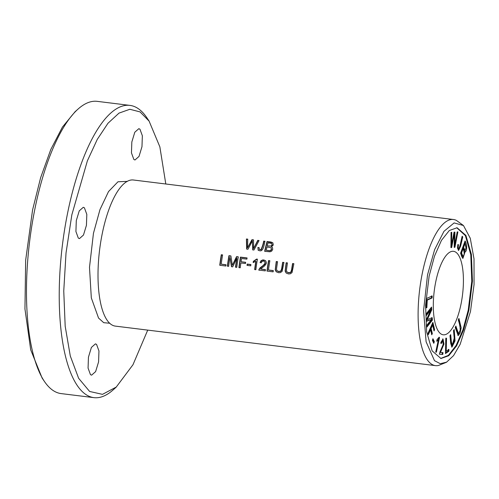 <?xml version="1.0" encoding="UTF-8"?>
<svg xmlns="http://www.w3.org/2000/svg" width="499" height="499" viewBox="0 0 499 499"><rect width="100%" height="100%" fill="white"/><g stroke="black" fill="none" stroke-linecap="round" stroke-linejoin="round"><path stroke-width="0.75" d="M458.949 248.558C458.144 248.876 457.995 247.623 458.512 244.803L457.932 244.423L457.471 248.015L458.606 250.473L460.614 246.119L462.748 236.938L462.168 236.252C461.064 240.462 459.691 248.24 458.949 248.558L458.101 248.527L457.664 245.695M426.109 313.94L426.221 315.686L430.868 309.848L426.47 319.647L426.57 321.281L431.392 319.522L426.826 325.261L426.932 327.013L432.396 320.152L432.24 317.713L427.312 319.578L431.741 309.804L431.566 307.078L426.109 313.94M464.195 252.269L464.145 251.814L464.794 251.895C467.045 252.22 467.407 244.653 465.08 240.955L460.583 253.211L461.806 256.717L462.929 258.388L465.018 251.976M456.735 227.725L465.405 235.64L470.782 254.696L471.773 281.236L468.243 310.072L462.972 329.758L456.123 345.47L448.408 355.375L440.692 358.45M435.671 282.185A42.066 14.278 -83 0 1 453.516 251.303A42.066 14.278 -83 0 1 461.051 303.916A42.066 14.278 -83 0 1 443.206 334.798A42.066 14.278 -83 0 1 435.671 282.185M445.457 353.548L448.9 351.209L448.944 349.456L446.225 351.302L446.518 338.197L445.788 338.69L445.457 353.548M458.313 319.965L459.991 325.728L460.221 330.332L458.475 333.588L455.861 326.034L455.238 327.575L458.201 335.609L460.14 332.914L461.176 327.843L458.937 318.424L458.313 319.965M442.993 352.631L440.436 352.437L443.979 344.048L443.006 338.94L440.742 343.237L441.378 343.487L442.788 340.493L443.168 344.541L439.332 354.178L442.781 354.44L442.993 352.631M427.986 333.27L428.329 334.692L430.55 329.745L431.76 334.798L432.334 333.513L431.13 328.461L432.645 325.086L434.036 330.924L434.617 329.639L432.882 322.373L427.986 333.27M453.497 330.575L454.221 338.185L452.275 345.196L451.358 341.721L450.691 334.648L449.973 335.684L450.709 343.431L451.944 347.154L455.032 340.848L454.215 329.54L453.497 330.575M432.415 340.355L433.806 343.306L434.317 341.678L432.926 338.727L432.415 340.355M450.934 247.598L451.651 247.541L454.283 233.981L454.215 247.354L454.895 247.304L457.889 231.885L457.184 231.935L454.764 245.19L454.907 232.104L454.065 232.166L451.489 245.427L451.782 232.328L451.059 232.384L450.934 247.598M426.726 298.39L426.215 307.846L426.863 307.559L427.263 300.105L432.084 297.972L432.196 295.976L426.726 298.39M436.376 352.225L439.538 337.517L439.176 337.162L437.074 339.532L436.7 341.272L438.278 340.212L435.82 351.67L436.376 352.225M446.599 362.218L438.559 365.449A73.615 24.981 -83 0 1 435.44 365.63L115.356 326.115A73.615 24.981 -83 0 1 108.982 322.56A73.615 24.981 -83 0 1 102.164 234.043A73.615 24.981 -83 0 1 126.347 181.892A73.615 24.981 -83 0 1 133.389 179.996L453.479 219.51A73.615 24.981 -83 0 1 456.46 220.439L463.471 225.529L470.27 238.248L474.006 258.875L474.05 284.573L470.482 311.507L460.159 344.329L453.554 355.619L446.599 362.155L440.261 363.69L434.486 360.658L426.102 341.778L423.582 310.503L427.549 274.756L434.635 249.625L443.973 231.318L454.121 222.916L463.471 225.529M435.44 365.63A73.615 24.981 -83 0 1 422.248 273.558A73.615 24.981 -83 0 1 453.479 219.51M246.637 249.088L247.959 249.251L252.407 240.923L252.706 249.837L253.96 249.993L259.043 240.543L257.733 240.381L253.623 248.521L253.536 239.863L251.97 239.67L247.579 247.772L247.747 239.146L246.419 238.984L246.637 249.088M292.576 263.547A73.615 24.981 97 0 0 291.628 269.566L290.979 271.78L290.137 272.504L288.004 272.535L286.8 271.743L286.401 270.215L287.455 262.917L286.152 262.755L285.141 271.051L286.158 273.028L288.441 273.926L290.243 273.845L292.015 272.616L293.874 263.709L292.576 263.547L293.849 263.859M255.856 269.716A73.615 24.981 -83 0 1 257.403 259.162L256.629 259.068L253.355 261.32A73.615 24.981 97 0 0 253.161 262.555L255.819 261.314A73.615 24.981 97 0 0 254.652 269.566L255.856 269.716M258.47 250.411L257.989 249.893C263.31 253.791 264.058 244.56 264.988 241.273L263.69 241.117C263.185 244.086 262.274 246.911 260.946 249.587L259.424 249.494L259.043 247.56L257.833 247.579L258.363 250.323M267.009 271.094L273.14 271.849A73.615 24.981 -83 0 1 273.302 270.589L268.462 269.99A73.615 24.981 -83 0 1 269.847 260.74L268.549 260.584A73.615 24.981 97 0 0 267.009 271.094M227.394 266.204L228.648 266.36A73.615 24.981 -83 0 1 229.927 257.384L231.486 266.709L232.659 266.853L236.763 258.382A73.615 24.981 97 0 0 235.509 267.202L236.763 267.358A73.615 24.981 -83 0 1 238.304 256.848L236.551 256.636L232.334 265.25L230.887 255.931L228.929 255.694A73.615 24.981 97 0 0 227.394 266.204M247.024 265.381L250.729 265.836A73.615 24.981 -83 0 1 250.91 264.532L247.205 264.071A73.615 24.981 97 0 0 247.024 265.381M282.671 262.324A73.615 24.981 97 0 0 281.723 268.343L281.074 270.558L280.226 271.281L278.099 271.313L276.889 270.52L276.49 268.992L277.55 261.694L276.246 261.532L275.236 269.822L276.178 271.743L278.536 272.704L280.338 272.622L282.11 271.394L283.968 262.486L282.671 262.324L283.943 262.636M238.927 267.626L240.225 267.788A73.615 24.981 -83 0 1 240.867 262.961L245.471 263.528A73.615 24.981 -83 0 1 245.658 262.293L241.048 261.726A73.615 24.981 -83 0 1 241.56 258.494L246.88 259.149A73.615 24.981 -83 0 1 247.086 257.933L240.462 257.116A73.615 24.981 97 0 0 238.927 267.626M219.753 265.262L225.885 266.017A73.615 24.981 -83 0 1 226.047 264.757L221.207 264.158A73.615 24.981 -83 0 1 222.591 254.908L221.294 254.752A73.615 24.981 97 0 0 219.753 265.262M264.67 251.315L270.109 251.795L271.674 251.122L272.722 249.381L272.491 247.604L271.45 246.749L273.296 244.997L272.853 242.813L270.976 242.021L267.059 241.528A73.615 24.981 97 0 0 264.67 251.315M265.437 269.616L260.621 269.023L264.576 265.88L266.179 263.821L266.379 262.63L265.718 260.883L263.865 259.96L262.611 259.954L260.915 260.852L260.073 262.555L261.289 262.842L261.881 261.532L263.728 261.021L264.819 261.707L265.006 263.397L263.198 265.468L259.929 267.957L258.788 270.078L265.281 270.882A73.615 24.981 -83 0 1 265.437 269.616M468.898 310.147L463.546 330.095L456.579 345.901L448.744 355.725L440.948 358.507L432.128 350.866L426.645 331.854L425.591 305.17L429.134 276.109L434.486 256.168L441.453 240.362L449.287 230.538L457.084 227.756L465.898 235.397L471.387 254.409L472.441 281.093L468.898 310.147M74.894 111.963L62.431 127.07L50.798 149.494L40.637 177.669L32.572 209.96L25.655 260.278L24.95 308.968L30.701 349.811L42.066 377.911M149.095 121.045L146.65 117.446A147.23 49.962 97 0 0 129.977 105.401L97.249 101.359A147.23 49.962 97 0 0 78.143 108.994A147.23 49.962 97 0 0 34.787 209.455A147.23 49.962 97 0 0 44.498 381.554A147.23 49.962 97 0 0 61.171 393.599L93.899 397.641A147.23 49.962 97 0 0 112.999 390.006L116.248 387.118M129.977 105.401A147.23 49.962 97 0 0 67.515 213.497A147.23 49.962 97 0 0 93.899 397.641M165.799 183.994L159.855 146.843L149.089 121.089L140.038 111.901L129.84 109.275L118.993 113.123L107.959 123.278L97.243 139.464L87.387 160.815L71.844 214.807L66.03 252.962L63.753 290.967L65.182 326.234L70.297 355.999L78.624 378.273L89.62 391.459L102.482 394.353L116.242 387.068L132.971 364.75L147.723 330.113M139.957 129.197L142.352 135.765L141.972 146.694L139.015 156.424L134.98 159.986L133.851 159.462L131.455 152.894L131.836 141.959L134.799 132.235L138.828 128.673L139.957 129.197M96.563 344.391L98.958 350.959L98.584 361.887L95.621 371.612L91.585 375.173L90.462 374.649L88.067 368.081L88.448 357.153L91.404 347.429L95.44 343.861L96.563 344.391M84.418 207.821L86.814 214.389L86.433 225.323L83.47 235.048L79.441 238.609L78.312 238.085L75.917 231.517L76.297 220.589L79.254 210.859L83.289 207.297L84.418 207.821M127.445 181.362L117.976 181.779L108.514 191.579L99.968 209.624L93.45 233.301L89.496 267.333L91.317 297.878L98.546 318.05L103.717 322.691L109.549 323.221M260.621 269.023L265.418 269.772M259.043 269.186L264.67 264.501L265.331 263.085L264.645 261.495M259.006 270.265L259.262 269.373M260.316 262.611L260.777 261.501L262.187 260.31L264.57 260.247L265.568 260.728M448.9 351.209L448.245 351.128L445.464 353.011M445.863 338.116L445.57 351.221L446.225 351.302M448.289 349.375L448.245 351.128M267.296 245.758A73.615 24.981 -83 0 1 268.05 242.826L271.5 243.4L272.08 244.448L271.724 245.483L270.976 245.988L267.508 245.938L271.419 246.082L272.242 244.997L271.824 243.643M269.566 250.666L266.229 250.305A73.615 24.981 -83 0 1 267.015 246.911L271.038 247.772L271.431 248.658L271.163 249.762L269.778 250.847L271.019 250.386L271.568 249.481L271.088 247.822M266.229 250.305L269.778 250.847M264.913 251.346A72.916 24.744 -83 0 1 267.271 241.716L272.828 242.782M271.45 246.749L272.086 247.167M219.99 265.287A72.916 24.744 -83 0 1 221.506 254.933L222.566 255.064M221.207 264.158L226.022 264.913M458.569 319.335L460.427 329.153M460.309 329.939L457.889 335.453M455.493 326.939L457.82 333.507L458.475 333.588M440.436 352.437L439.781 352.356L443.249 344.366L442.657 338.964M442.339 352.55L442.126 354.359L439.332 354.147M442.781 354.44L442.126 354.359M442.788 340.493L442.133 340.412L440.885 342.383M432.465 323.296L433.799 329.92M434.617 329.639L433.962 329.558M432.645 325.086L431.991 325.005L430.475 328.379L431.516 333.794M431.13 328.461L430.475 328.379M432.334 333.513L431.679 333.432M430.55 329.745L429.895 329.664L428.086 333.688M453.641 330.363L454.383 340.655L451.639 347.017M450.123 335.471L450.747 342.089L451.62 345.121L452.275 345.196M239.158 267.657A72.916 24.744 -83 0 1 240.674 257.297L247.061 258.083M241.048 261.726L245.633 262.443M277.301 270.926L278.492 271.543L280.606 271.394L281.48 270.364L281.935 268.524A72.916 24.744 -83 0 1 282.883 262.505M276.246 261.532L277.525 261.844M276.365 271.899L275.404 269.398L276.458 261.713M247.261 265.406A72.916 24.744 -83 0 1 247.423 264.258L250.891 264.688M432.677 339.513L433.662 341.597L433.394 342.439M434.317 341.678L433.662 341.597M451.651 247.541L450.934 247.467M451.489 245.427L450.953 245.358M451.121 232.378L451.015 237.836M454.764 245.19L454.227 245.121M454.252 232.147L454.252 233.981M457.209 231.935L456.728 234.387M454.639 245.171L454.221 247.223M454.895 247.304L454.24 247.223M454.283 233.981L453.716 233.912M451.395 245.414L450.996 247.46M431.541 295.895L431.429 297.891L426.608 300.024M432.084 297.972L431.429 297.891M427.263 300.105L426.639 300.03M426.863 307.559L426.233 307.484M439.538 337.517L439.039 337.455M438.883 337.436L435.721 352.144M438.278 340.212L437.629 340.131L436.787 340.873M463.084 248.764C464.581 252.737 464.557 255.282 463.016 256.405L461.538 252.981L463.084 248.764L462.43 248.683L460.883 252.899L462.43 256.33M461.538 252.981L460.883 252.899M462.648 256.037L461.993 255.956M463.615 247.317L464.974 243.612L464.32 243.531L462.96 247.242L464.363 250.404L465.018 250.486L463.615 247.317L462.96 247.242M464.756 241.828L466.103 247.573L464.581 251.87M464.974 243.612L466.06 248.022L465.018 250.486M464.201 253.991L462.598 258.22M227.625 266.229A72.916 24.744 -83 0 1 229.141 255.875L230.912 256.093M232.334 265.25L236.769 256.817L238.279 257.004M235.746 267.233A72.916 24.744 -83 0 1 236.981 258.563L236.763 258.382M231.673 266.728L229.927 257.384M430.968 307.833L431.086 309.729L426.657 319.497L427.312 319.578M431.741 309.804L431.086 309.729M431.585 317.632L431.741 320.071L426.882 326.178M432.396 320.152L431.741 320.071M431.392 319.522L426.551 320.969M430.868 309.848L430.213 309.767L426.165 314.85M267.246 271.119A72.916 24.744 -83 0 1 268.761 260.765L269.822 260.896M268.462 269.99L273.277 270.745M257.833 247.579L259.012 247.747M260.946 249.587L261.158 249.774C262.493 247.099 263.41 244.273 263.902 241.298L264.944 241.429M259.443 249.506L261.158 249.774M254.889 269.597A72.916 24.744 -83 0 1 256.031 261.495L255.819 261.314M253.417 262.486A72.916 24.744 -83 0 1 253.573 261.501L256.842 259.249L257.378 259.318M287.212 272.148L288.397 272.766L290.512 272.616L291.385 271.587L291.846 269.747A72.916 24.744 -83 0 1 292.788 263.728M286.152 262.755L287.43 263.067M286.27 273.121L285.309 270.62L286.364 262.936M458.512 244.803L457.857 244.722M462.043 236.794L460.134 245.302L458.288 250.33M462.748 236.938L462.093 236.857M246.843 249.113L246.631 239.164L247.741 239.302M247.579 247.772L252.182 239.851L253.536 240.019M253.623 248.521L257.952 240.562L258.956 240.686M252.407 240.923L252.918 250.018M42.053 377.955L44.498 381.554M74.9 111.882L78.143 108.994M109.543 323.29L109.917 323.346"/></g></svg>
